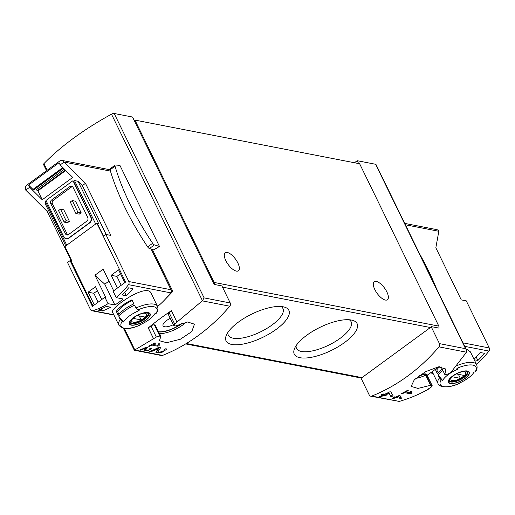 <?xml version="1.0" encoding="UTF-8"?>
<svg xmlns="http://www.w3.org/2000/svg" width="515" height="515" viewBox="0 0 515 515"><rect width="100%" height="100%" fill="white"/><g stroke="black" fill="none" stroke-linecap="round" stroke-linejoin="round"><path stroke-width="0.77" d="M157.893 346.228A191.117 159.624 -79 0 0 159.167 345.578L159.244 343.614L157.996 343.994L157.938 345.34L153.148 344.406A191.117 159.624 -79 0 0 155.678 343.067L154.815 342.9A191.117 159.624 101 0 1 148.449 346.164L149.311 346.331A191.117 159.624 -79 0 0 151.874 345.063L157.893 346.228L157.41 345.237M123.375 328.248L134.318 350.245L153.567 338.709A191.117 159.624 -79 0 0 156.335 337.042L159.805 336.044L160.892 336.289L159.431 340.743L166.718 342.707L180.269 339.269L191.78 331.628L194.451 324.167L187.621 321.991L175.357 326.008L174.186 325.821L174.662 324.012A191.117 159.624 -79 0 0 177.212 321.901L202.286 300.863L204.12 297.895L114.169 113.474A2.652 0.979 154 0 0 111.485 114.182A143.337 52.8 154 0 0 43.955 163.622A2.652 0.979 154 0 0 43.556 164.594L46.53 170.697M134.318 350.245L161.485 355.53A2.652 2.215 -79 0 0 162.573 355.414A191.117 159.624 -79 0 0 229.787 306.213A2.652 2.215 -79 0 0 230.224 302.968L221.907 285.922L214.169 284.415A2.124 1.777 -79 0 0 214.137 282.445L134.956 120.092L134.267 120.594L214.169 284.415M173.767 325.532L174.186 325.821M158.195 348.52L155.923 352.395L162.128 352.26L166.809 349.151L165.952 348.661A191.117 159.624 101 0 1 164.073 349.576C167.304 350.361 157.036 353.483 158.247 351.41L160.667 347.631L158.942 347.297A191.117 159.624 101 0 1 149.756 351.494L151.011 351.739A191.117 159.624 -79 0 0 158.195 348.52L157.86 347.831M158.182 351.771L157.757 350.889A3.296 1.21 154 0 1 157.757 350.406L158.195 351.764M164.375 349.434L164.581 349.859L164.073 349.576M145.661 348.043L144.071 350.638L148.339 350.554L151.571 348.501L150.992 348.172A191.117 159.624 101 0 1 149.691 348.771C151.893 349.292 144.831 351.365 145.674 349.975L147.367 347.471L146.189 347.239A191.117 159.624 101 0 1 139.848 350.02L140.711 350.187A191.117 159.624 -79 0 0 145.661 348.043L145.442 347.586M145.629 350.219L145.352 349.653A2.253 0.83 154 0 1 145.359 349.325L145.636 350.213M150.032 348.964L149.691 348.771M400.033 398.835A191.117 159.624 -79 0 0 401.481 398.192L399.968 395.533L399.35 395.411A191.117 159.624 101 0 1 395.752 397.078L394.606 396.853A191.117 159.624 101 0 1 393.299 397.432L394.445 397.657A191.117 159.624 101 0 1 392.121 398.649L392.977 398.816A191.117 159.624 -79 0 0 395.308 397.825L396.164 397.992A191.117 159.624 -79 0 0 397.477 397.413L396.614 397.245A191.117 159.624 -79 0 0 398.61 396.331L400.033 398.835L399.621 397.979L400.844 397.078M214.137 282.445L438.825 326.111A2.124 1.777 -79 0 1 438.857 328.081L431.119 326.574L439.437 343.621A2.652 2.215 101 0 1 438.999 346.865A191.117 159.624 101 0 1 371.785 396.074L399.286 401.417C409.946 398.295 419.809 394.13 428.873 388.922L428.486 388.844A191.117 159.624 101 0 0 431.216 387.093L431.789 385.478L430.617 385.284L417.929 388.419L411.157 386.405L414.266 379.819L425.545 371.695L438.426 366.88L445.784 369.01L444.857 374.553L445.945 374.804L449.26 373.491A191.117 159.624 101 0 0 451.771 371.296L466.5 352.209L466.442 349.936L376.021 164.543A2.652 0.979 154 0 0 375.59 164.272L357.223 160.706L354.442 162.74M432.194 385.748L426.214 374.051L425.371 373.89A2.652 0.979 154 0 0 423.382 374.263A18.579 6.843 154 0 1 419.049 375.808M410.494 393.808A191.117 159.624 -79 0 0 411.755 393.138L411.813 391.136L410.571 391.522L410.526 392.9L405.736 391.966A191.117 159.624 -79 0 0 408.247 390.589L407.391 390.422A191.117 159.624 101 0 1 401.069 393.782L401.932 393.949A191.117 159.624 -79 0 0 404.475 392.642L410.494 393.808L409.998 392.797M391.014 396.814A191.117 159.624 -79 0 0 393.119 395.868L390.879 391.915L389.971 391.741A191.117 159.624 101 0 1 384.757 394.239L383.083 393.911A191.117 159.624 101 0 1 381.177 394.767L382.851 395.095A191.117 159.624 101 0 1 379.452 396.544L380.707 396.788A191.117 159.624 -79 0 0 384.106 395.34L385.362 395.584A191.117 159.624 -79 0 0 387.267 394.728L386.012 394.484A191.117 159.624 -79 0 0 388.915 393.119L391.014 396.814L390.55 395.868L392.366 394.542M399.286 401.417L370.697 396.183A2.652 2.215 101 0 1 369.249 395.005L360.931 377.959A2.124 1.777 101 0 0 361.961 377.624L430.392 327.527A2.124 1.777 101 0 0 431.119 326.574M427.102 375.268A143.337 52.8 154 0 0 438.658 366.847M153.509 338.696L148.249 327.92L150.953 325.995A2.652 0.979 154 0 1 154.339 324.843L155.189 325.01A2.652 0.979 154 0 1 155.62 325.274L155.781 325.699M176.825 321.83L171.392 310.68A143.337 52.8 154 0 0 148.249 327.92M152.382 249.434L172.519 290.718L172.325 291.941L162.553 302.028M159.47 246.453L119.892 165.315L115.469 165.032A2.388 0.979 53.8 0 0 115.141 165.115A2.388 0.979 53.8 0 0 115.032 166.203A152.099 62.109 53.8 0 0 152.633 243.292A2.388 0.979 53.8 0 0 154.423 244.895L159.47 246.453L153.734 249.852L149.453 248.526A2.388 0.979 53.8 0 1 147.663 246.93A152.099 62.109 53.8 0 1 110.062 169.834A2.388 0.979 53.8 0 1 110.178 168.753L115.141 165.115M114.169 113.474L132.535 117.04L134.267 120.594M358.614 163.551L357.223 160.706M134.956 120.092L359.637 163.751L438.825 326.111M299.955 357.706A34.923 12.862 -26 0 1 294.619 348.352A34.923 12.862 -26 0 1 320.034 327.315A34.923 12.862 -26 0 1 352.26 320.24A34.923 12.862 -26 0 1 343.917 342.984A34.923 12.862 -26 0 1 299.955 357.706M231.744 344.451A34.923 12.862 -26 0 1 226.413 335.098A34.923 12.862 -26 0 1 251.829 314.06A34.923 12.862 -26 0 1 284.055 306.985A34.923 12.862 -26 0 1 275.705 329.729A34.923 12.862 -26 0 1 231.744 344.451M237.84 262.959A11.15 4.551 -126.2 0 1 238.406 270.787A11.15 4.551 -126.2 0 1 228.151 264.478A11.15 4.551 -126.2 0 1 225.235 252.794A11.15 4.551 -126.2 0 1 237.84 262.959M386.868 291.921A11.15 4.551 -126.2 0 1 387.435 299.743A11.15 4.551 -126.2 0 1 377.18 293.441A11.15 4.551 -126.2 0 1 374.263 281.757A11.15 4.551 -126.2 0 1 386.868 291.921M371.785 396.074A2.652 2.215 101 0 1 370.697 396.183M439.437 343.621L465.541 348.694L466.442 349.936M160.892 336.289L155.62 326.014M158.755 331.905A18.579 6.843 154 0 0 182.638 323.072M173.336 324.695A9.553 3.521 -26 0 1 164.613 326.748A9.553 3.521 -26 0 1 163.062 325.789A9.553 3.521 -26 0 1 170.246 318.367M158.665 331.724A18.579 6.843 154 0 0 182.091 323.24M174.662 324.012L169.132 312.689A2.652 0.979 154 0 0 168.18 314.131L173.748 325.544M169.132 312.689L171.521 310.944M444.857 374.553L441.033 366.719M430.617 385.284L425.693 375.197L423.382 374.263M418.592 376.143A18.579 6.843 154 0 0 423.472 374.444M432.214 385.735L426.645 374.321A2.652 0.979 154 0 0 426.214 374.051M153.567 338.709L148.314 327.933M170.935 292.295A81.222 67.838 -79 0 0 171.347 291.754A1.062 0.888 -79 0 0 171.469 290.518L151.262 249.086M436.263 288.052A152.099 62.109 53.8 0 0 419.545 253.786M280.978 306.502A30.379 11.188 -26 0 1 282.922 308.504A30.379 11.188 -26 0 1 266.551 328.622A30.379 11.188 -26 0 1 233.237 338.207A30.379 11.188 -26 0 1 228.312 335.143A30.379 11.188 -26 0 1 227.926 332.375M349.189 319.757A30.379 11.188 -26 0 1 351.127 321.759A30.379 11.188 -26 0 1 334.756 341.876A30.379 11.188 -26 0 1 301.449 351.462A30.379 11.188 -26 0 1 296.518 348.398A30.379 11.188 -26 0 1 296.131 345.629M411.755 393.138L410.919 391.419M405.736 391.966L405.492 391.464M401.932 393.949L401.694 393.466M404.475 392.642L404.236 392.147M394.445 397.657L394.155 397.059M392.977 398.816L393.106 398.237M395.308 397.825L394.876 396.943L395.803 397.059M394.303 397.361L394.876 396.943M396.164 397.992L395.732 397.104M396.614 397.245L396.396 396.788M398.61 396.331L398.385 395.868M398.443 395.842L399.621 397.979M382.851 395.095L382.426 394.213M380.707 396.788L382.239 395.365M379.787 396.408L380.598 396.563M384.106 395.34L383.623 394.348L384.879 394.593L385.754 393.949M382.787 394.96L383.623 394.348M385.362 395.584L384.879 394.593M386.012 394.484L385.684 393.808M388.915 393.119L388.58 392.43M388.638 392.398L390.55 395.868M155.871 352.17A5.62 2.073 154 0 0 159.747 352.067M157.757 350.406L158.865 347.335M151.011 351.739L150.824 351.359L151.861 350.599M150.322 351.256L150.824 351.359M159.167 345.578L158.343 343.885M153.148 344.406L152.91 343.917M149.311 346.331L149.08 345.855M151.874 345.063L151.635 344.574M144.046 350.509A3.85 1.416 154 0 0 146.891 350.406M145.359 349.325L146.093 347.284M140.711 350.187L141.477 349.337M140.17 349.891L140.608 349.975M474 359.238A79.632 66.512 101 0 0 480.192 352.498L484.493 353.335A79.632 66.512 101 0 1 477.888 360.468L476.201 357.011M439.43 377.907L438.033 375.036L442.649 380.424A78.924 32.226 -126.2 0 1 441.271 379.819L439.43 377.907A21.501 7.918 -26 0 0 438.02 383.566C438.304 387.074 448.771 388.69 459.58 383.315L459.451 383.353A78.924 32.226 -126.2 0 1 458.44 383.495A18.07 6.656 -26 0 0 473.716 372.641A18.07 6.656 -26 0 0 474.077 372.042A78.924 32.226 53.8 0 0 475.094 371.901L475.397 371.695C477.077 369.738 477.495 367.407 476.665 364.717L470.382 351.835M475.094 371.901A19.911 7.332 -26 0 0 456.908 368.367A78.924 32.226 53.8 0 0 458.292 368.978A18.07 6.656 -26 0 0 442.649 380.424M438.033 375.036A21.501 7.918 -26 0 1 442.752 370.24M470.362 351.842L466.648 349.157M442.102 368.907A21.501 7.918 -26 0 0 437.383 373.703L435.433 369.712A21.501 7.918 -26 0 1 436.237 368.682M477.888 360.468L474.251 359.76M404.726 223.401L436.797 229.632A3.714 3.103 101 0 1 438.825 231.274L435.838 247.773L461.253 299.885L466.281 300.857L489.25 347.953A2.652 2.215 101 0 1 488.922 351.063A79.632 66.512 101 0 1 476.678 364.06L476.317 363.989M438.13 372.744L436.778 369.976L435.433 369.712M436.778 369.976A19.377 7.139 -26 0 1 439.482 366.757M467.408 371.006A11.6 4.274 -26 0 1 468.721 374.952A11.6 4.274 -26 0 1 453.206 383.527A11.6 4.274 -26 0 1 451.121 377.231A11.6 4.274 -26 0 1 467.408 371.006M450.593 383.315A11.233 4.139 154 0 0 464.929 378.441A11.233 4.139 154 0 0 467.137 371.206A11.233 4.139 154 0 0 452.801 376.085A11.233 4.139 154 0 0 450.593 383.315M461.524 371.83A8.195 3.019 -26 0 1 464.35 371.708A8.195 3.019 -26 0 1 463.069 376.742A8.195 3.019 -26 0 1 452.801 380.617A8.195 3.019 -26 0 1 452.949 376.014M455.022 374.656A7.86 2.897 154 0 0 452.363 376.787L460.352 378.338A7.86 2.897 -26 0 0 464.26 375.474L456.329 373.935M467.272 371.489L467.26 371.457A10.088 3.714 -26 0 1 467.272 371.489A10.088 3.714 -26 0 1 459.831 379.246A10.088 3.714 -26 0 1 449.138 380.327A10.088 3.714 -26 0 1 449.125 380.302L449.138 380.327M458.395 374.334L460.352 378.338M103.599 236.887L96.826 223.182L64.864 246.582L71.572 260.339L70.935 260.802L92.958 305.962M113.68 290.788L103.148 269.191L94.94 275.203L105.755 297.387L104.899 297.219L108.034 303.657L114.916 304.989A79.632 66.512 -79 0 0 123.124 298.983L116.248 297.644A79.632 66.512 -79 0 0 128.493 284.647A2.652 2.215 -79 0 0 128.821 281.538L105.852 234.441L103.309 236.301L125.621 282.046L113.107 291.207L116.248 297.644M117.394 288.065L111.169 275.293L118.598 269.854L124.823 282.626M94.329 304.957L88.097 292.185L95.526 286.746L101.758 299.518M98.146 310.133A79.632 66.512 -79 0 0 106.405 306.393L110.706 307.223A79.632 66.512 -79 0 1 102.446 310.97L98.146 310.133M122.042 294.941A79.632 66.512 -79 0 0 128.647 287.808L132.947 288.638A79.632 66.512 -79 0 1 126.342 295.777L122.042 294.941M135.909 308.054L137.75 309.966A78.924 32.226 53.8 0 0 139.127 310.577A18.07 6.656 -26 0 0 123.851 321.431A18.07 6.656 -26 0 0 123.491 322.03A78.924 32.226 -126.2 0 1 122.107 321.418L120.272 319.506L118.868 316.641A21.501 7.918 -26 0 1 134.512 305.189L135.909 308.054A21.501 7.918 -26 0 1 157.506 306.316L151.223 293.434M123.491 322.03L118.868 316.641M140.415 324.914L140.292 324.952A78.924 32.226 -126.2 0 1 139.275 325.094A18.07 6.656 -26 0 0 154.918 313.648A78.924 32.226 53.8 0 0 155.929 313.5L156.238 313.294M151.204 293.447C147.155 282.008 109.257 308.549 112.598 312.277M118.218 315.309L116.274 311.318A21.501 7.918 -26 0 1 131.917 299.865L133.861 303.856A21.501 7.918 -26 0 0 118.218 315.309M70.935 260.802L70.072 260.635L67.529 262.495L90.498 309.592A2.652 2.215 -79 0 0 91.953 310.764A2.652 2.215 -79 0 0 92.893 310.706A79.632 66.512 -79 0 0 108.034 303.657M157.584 306.489A79.632 66.512 -79 0 0 170.62 292.829A2.652 2.215 -79 0 0 170.948 289.72L151.107 249.041M70.072 260.635L92.385 306.38L104.899 297.219M105.852 234.441L110.873 235.419L85.464 183.308L82.336 185.6L78.042 181.338L98.597 223.478L97.161 223.201A2.124 0.785 154 0 0 96.826 223.182M108.968 281.119L104.77 284.19L94.94 275.203M65.373 170.111L37.202 190.737A2.652 1.082 53.8 0 0 36.378 189.649L35.4 188.612M65.753 170.491L37.904 190.872L37.202 190.737M63.351 168.102L34.029 189.565L32.979 189.417L28.576 185.046L29.658 187.267L42.236 199.749L37.904 190.872M32.979 189.417L62.817 167.575M42.236 199.749L72.731 177.418L60.158 164.935L59.077 162.714L28.576 185.046M72.39 186.507A2.652 2.215 -79 0 0 71.701 186.848L53.322 200.303A2.652 2.215 -79 0 0 52.453 203.953L67.162 234.119A2.652 2.215 -79 0 0 67.793 234.911M81.145 212.74L75.525 201.211L72.229 200.567L77.849 212.103L75.898 213.532L79.194 214.176L81.145 212.74L77.849 212.103M69.416 221.328L63.789 209.798L60.493 209.154L58.543 210.59L64.169 222.12L67.459 222.763L69.416 221.328L66.12 220.69L64.169 222.12M85.464 183.308L64.072 162.071A3.714 3.103 -79 0 0 62.038 160.429A3.714 3.103 -79 0 0 59.817 160.97L26.973 185.02A3.714 3.103 -79 0 0 25.75 190.125L29.658 187.267M25.75 190.125L47.142 211.362L71.173 260.629M48.462 210.397L47.142 211.362M46.318 201.095L45.532 201.674L45.256 203.818L65.785 245.913M72.982 180.701L46.002 200.457L63.744 236.829A4.249 3.547 -79 0 0 66.062 238.709A4.249 3.547 -79 0 0 68.604 238.091L89.327 222.918A4.249 3.547 -79 0 0 90.724 217.079L72.982 180.701L73.49 181.203L74.463 180.488L95.693 224.012M78.042 181.338L74.463 180.488M60.158 164.935L64.072 162.071L110.435 171.083M66.21 238.735A4.249 3.547 -79 0 0 66.351 238.767A4.249 3.547 -79 0 0 68.894 238.142L89.616 222.976A4.249 3.547 -79 0 0 91.013 217.137L73.49 181.203M106.187 234.505L82.336 185.6M69.982 186.514L51.603 199.968A2.652 2.215 -79 0 0 50.734 203.618L65.444 233.784A2.652 2.215 -79 0 0 66.892 234.956A2.652 2.215 -79 0 0 68.482 234.57L86.861 221.115A2.652 2.215 -79 0 0 87.73 217.465L73.021 187.299A2.652 2.215 -79 0 0 71.572 186.127A2.652 2.215 -79 0 0 69.982 186.514L71.701 186.848M72.229 200.567L70.272 201.996L75.898 213.532M60.493 209.154L66.12 220.69M114.916 304.989L104.77 284.19M118.965 314.343L117.62 311.575L116.274 311.318M117.62 311.575A19.377 7.139 -26 0 1 132.258 300.567M131.158 325.12A11.6 4.274 -26 0 1 129.851 321.167A11.6 4.274 -26 0 1 145.359 312.599A11.6 4.274 -26 0 1 147.451 318.894A11.6 4.274 -26 0 1 131.158 325.12M147.979 312.805A11.233 4.139 154 0 0 133.643 317.684A11.233 4.139 154 0 0 131.434 324.92A11.233 4.139 154 0 0 145.764 320.04A11.233 4.139 154 0 0 147.979 312.805M142.365 313.435A8.195 3.019 -26 0 1 144.921 317.485A8.195 3.019 -26 0 1 133.115 322.152A8.195 3.019 -26 0 1 133.784 317.62M135.863 316.262A7.86 2.897 -26 0 0 133.205 318.386L141.187 319.937A7.86 2.897 154 0 0 145.101 317.079L137.164 315.534M148.108 313.088L148.095 313.062A10.088 3.714 -26 0 1 148.108 313.088A10.088 3.714 -26 0 1 142.674 319.77A10.088 3.714 -26 0 1 131.615 322.95A10.088 3.714 -26 0 1 129.98 321.933A10.088 3.714 -26 0 1 129.967 321.901L129.98 321.933M139.237 315.94L141.187 319.937M120.504 273.768L116.899 276.407L121.218 285.265M111.169 275.293L116.899 276.407M124.662 292.32L126.342 295.777M88.097 292.185L93.827 293.299L98.153 302.157M101.404 308.826L102.446 310.97M97.432 290.66L93.827 293.299M135.078 350.071L162.573 355.414M202.286 300.863L229.787 306.213M438.999 346.865L466.5 352.209M202.459 300.702L111.485 114.182M134.93 350.142L124.327 328.403M47.18 170.227L43.955 163.622M204.12 297.895L230.224 302.968M465.541 348.694L375.59 164.272M222.499 287.125L430.392 327.527M186.366 343.505L361.961 377.624M186.07 322.216A19.377 7.139 -26 0 1 159.56 333.553M425.693 375.197A19.377 7.139 -26 0 1 415.747 378.435M430.939 385.317L425.371 373.89M160.648 336.211L155.189 325.01M159.805 336.044L154.339 324.843M156.335 337.042L150.953 325.995M172.519 290.718L171.469 290.518M172.325 291.941L171.347 291.754M154.423 244.895L149.453 248.526M115.032 166.203L110.062 169.834M152.633 243.292L147.663 246.93M457.056 365.586A21.501 7.918 -26 0 1 473.176 362.547A21.501 7.918 -26 0 1 476.665 364.717M488.922 351.063L464.697 346.357M432.948 373.163L430.707 372.731M438.825 231.274L405.402 224.778M489.25 347.953L462.985 342.848M459.451 383.353A19.911 7.332 -26 0 1 441.271 379.819M467.742 371.849A10.351 3.811 -26 0 1 460.107 379.812A10.351 3.811 -26 0 1 449.132 380.926C447.844 381.158 449.421 379.304 453.87 375.377C456.734 372.899 464.974 370.594 466.642 371.276L467.742 371.849M112.573 312.283L118.856 325.165A21.501 7.918 -26 0 1 120.272 319.506M92.893 310.706L113.783 314.768M128.493 284.647L170.62 292.829M103.489 236.173L97.161 223.201M45.532 201.674L66.757 245.198M128.821 281.538L170.948 289.72M51.603 199.968L53.322 200.303M50.734 203.618L52.453 203.953M65.444 233.784L67.162 234.119M64.394 169.139L36.378 189.649M140.292 324.952A19.911 7.332 -26 0 1 122.107 321.418M137.75 309.966A19.911 7.332 -26 0 1 155.929 313.5M131.653 323.575A10.351 3.811 -26 0 1 129.973 322.525C128.679 322.757 130.263 320.909 134.711 316.976C137.608 314.807 141.464 313.41 146.273 312.779L148.584 313.448A10.351 3.811 -26 0 1 143.003 320.304A10.351 3.811 -26 0 1 131.653 323.575M185.67 343.923L360.944 377.984M438.02 383.566L432.207 371.65M433.076 373.433L430.443 372.918M91.953 310.764L113.912 315.032M62.038 160.429L110.043 169.757M63.377 168.128L34.119 189.552M118.856 325.165C122.931 329.735 130.121 329.652 140.421 324.914M156.251 313.3C157.918 311.337 158.337 309.006 157.506 306.316"/></g></svg>
